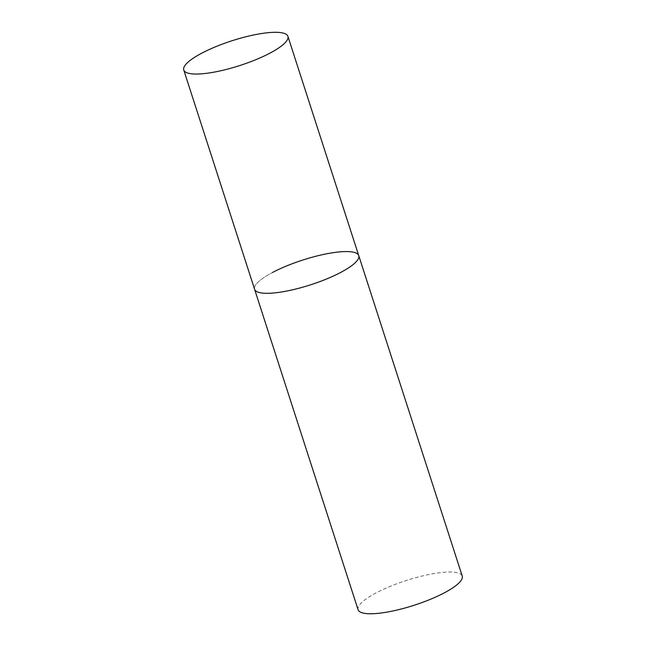<?xml version="1.0" encoding="UTF-8"?>
<svg xmlns="http://www.w3.org/2000/svg" width="646" height="646" viewBox="0 0 646 646"><rect width="100%" height="100%" fill="white"/><g stroke="black" fill="none" stroke-linecap="round" stroke-linejoin="round"><path stroke-width="0.48" stroke-dasharray="3.23 2.42" d="M358.74 255.614A54.732 12.985 -17.9 0 0 346.151 251.56A54.732 12.985 -17.9 0 0 286.558 265.966A54.732 12.985 -17.9 0 0 254.572 289.263A54.732 12.985 162.1 0 1 272.467 272.507M358.078 609.719A54.732 12.985 162.1 0 1 375.972 592.971A54.732 12.985 162.1 0 1 430.042 574.286A54.732 12.985 162.1 0 1 462.245 576.07"/><path stroke-width="0.97" d="M267.161 293.308A54.732 12.985 -17.9 0 0 326.763 278.902A54.732 12.985 -17.9 0 0 358.74 255.614A54.732 12.985 162.1 0 1 340.846 272.362A54.732 12.985 162.1 0 1 286.776 291.039A54.732 12.985 162.1 0 1 254.572 289.263A54.732 12.985 -17.9 0 0 267.161 293.308M196.344 74.048A54.732 12.985 -17.9 0 0 255.937 59.642A54.732 12.985 -17.9 0 0 287.922 36.354A54.732 12.985 -17.9 0 0 275.333 32.3A54.732 12.985 -17.9 0 0 215.732 46.706A54.732 12.985 -17.9 0 0 183.755 69.994A54.732 12.985 -17.9 0 0 196.344 74.048M272.467 272.507A54.732 12.985 162.1 0 1 326.537 253.83A54.732 12.985 162.1 0 1 358.74 255.614L287.922 36.354M358.74 255.614L462.245 576.07A54.732 12.985 162.1 0 1 444.351 592.818A54.732 12.985 162.1 0 1 390.281 611.504A54.732 12.985 162.1 0 1 358.078 609.719L183.755 69.994"/></g></svg>
